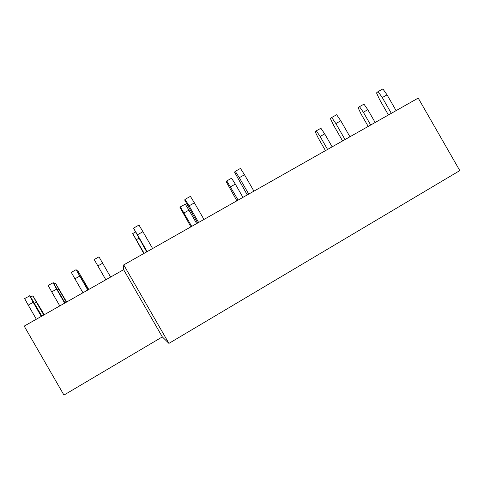 <?xml version="1.0" encoding="UTF-8"?>
<svg xmlns="http://www.w3.org/2000/svg" width="484" height="484" viewBox="0 0 484 484"><rect width="100%" height="100%" fill="white"/><g stroke="black" fill="none" stroke-linecap="round" stroke-linejoin="round"><path stroke-width="0.73" d="M123.626 269.673L24.2 326.113L63.949 395.071L162.328 336.9L168.922 343.392L123.729 264.893L123.626 269.673L162.328 336.9M168.922 343.392L459.8 170.598L418.224 98.095L123.729 264.893M110.612 277.06L102.644 263.223L97.865 265.916L94.198 259.533L98.978 256.853L110.618 277.06M105.839 279.77L97.865 265.916M102.644 263.223L98.978 256.853M87.785 290.019L79.763 276.098L74.929 278.82L71.287 272.383L76.121 269.673L87.961 289.922M82.958 292.76L74.929 278.82M79.763 276.098L76.121 269.673M88.596 289.559L81.288 276.878L80.653 277.235M81.288 276.878L77.767 270.671L77.059 271.07M77.767 270.671L88.753 289.468M64.681 303.135L56.616 289.129L51.715 291.888L48.097 285.385L53.264 282.698L65.031 302.936M59.792 305.906L51.715 291.888M56.616 289.129L52.986 282.638M66.314 302.21L58.963 289.45L57.681 290.17M58.963 289.45L55.46 283.188L54.026 283.993M55.46 283.188L66.641 302.022M41.297 316.409L33.178 302.318L28.223 305.108L24.623 298.543L29.947 295.772L41.836 316.106M36.354 319.216L28.223 305.108M33.178 302.318L29.578 295.766M43.772 315.005L36.379 302.173L34.437 303.268M36.379 302.173L32.894 295.851L30.728 297.067M32.894 295.851L44.268 314.721M396.106 110.618L387.067 94.864L382.269 97.556L391.32 113.329M387.067 94.864L382.886 88.929L378.083 91.609L382.269 97.556M388.428 114.968L379.613 99.607L376.516 92.88L378.083 91.609M368.203 126.421L361.052 113.97L358.142 107.757L359.491 106.668L363.333 112.203L370.69 125.017M359.491 106.668L363.968 104.163L367.81 109.693L363.333 112.203M367.81 109.693L375.154 122.488M349.95 136.76L340.79 120.8L335.86 123.565L345.031 139.543M340.79 120.8L336.646 114.738L331.721 117.491L335.86 123.565M342.587 140.935L333.657 125.374L330.421 118.616L331.721 117.491M325.472 150.627L318.236 138.025L315.211 131.787L316.324 130.819L320.13 136.47L327.571 149.435M316.324 130.819L320.904 128.254L324.716 133.893L320.13 136.47M324.716 133.893L332.151 146.846M253.925 191.15L244.511 174.766L239.314 177.682L248.74 194.084M244.511 174.766L240.457 168.432L235.266 171.33L239.314 177.682M247.251 194.925L234.546 172.141L235.266 171.33M236.87 200.812L226.167 181.609L226.778 180.919L238.14 200.092M226.778 180.919L231.588 178.227L235.321 184.101L230.505 186.806M235.321 184.101L242.944 197.369M203.958 219.452L194.411 202.85L189.069 205.839L198.634 222.465M194.411 202.85L190.406 196.365L185.076 199.341L189.069 205.839M197.666 223.015L184.67 199.983L185.076 199.341M190.914 226.839L179.981 207.454L180.326 206.91L191.737 226.373M180.326 206.91L185.257 204.151L188.941 210.153L184.005 212.924M188.941 210.153L196.667 223.584M152.611 248.534L142.931 231.703L137.444 234.782L147.142 251.632M142.931 231.703L138.987 225.072L133.505 228.133L137.444 234.782M146.719 251.868L133.505 228.133M143.802 253.525L132.689 233.56L144.159 253.32M138.89 238.261L136.319 239.707M135.375 232.06L132.689 233.56"/></g></svg>
